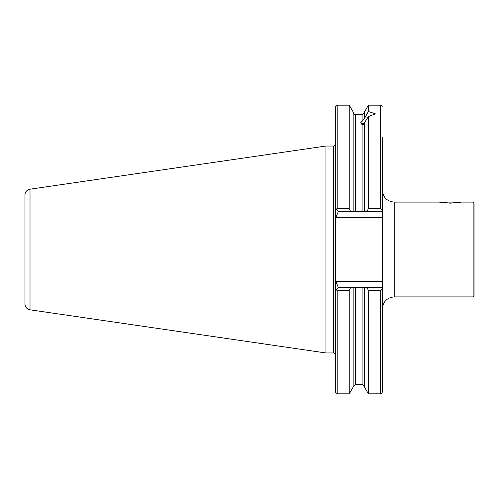 <?xml version="1.0" encoding="UTF-8"?>
<svg xmlns="http://www.w3.org/2000/svg" width="499" height="499" viewBox="0 0 499 499"><rect width="100%" height="100%" fill="white"/><g stroke="black" fill="none" stroke-linecap="round" stroke-linejoin="round"><path stroke-width="0.75" d="M473.164 202.101L474.05 202.993L474.05 296.007L473.164 296.899L473.164 202.101L461.313 202.101L450.204 203.174L439.157 202.114M473.164 296.899L394.216 296.899L394.216 202.101L439.095 202.101M440.018 202.27L440.617 202.369M442.014 202.588L442.501 202.101L457.907 202.101L458.388 202.588L460.808 202.195M353.155 287.567L353.155 387.056L349.238 393.842L349.238 290.387L337.187 290.387L336.052 289.888L338.372 287.567L382.365 287.567L382.365 288.235L380.587 290.387L368.393 290.387L367.046 287.567M380.587 290.387L380.587 393.842L368.393 393.842L364.47 387.056L364.47 287.567M368.393 393.842L368.393 290.387M367.046 211.433L368.393 208.613L380.587 208.613L382.365 210.765L382.365 211.433L364.47 211.433L364.47 122.617L368.393 116.566L375.404 113.859L368.393 111.508L364.47 118.531L360.59 122.841L362.099 124.444C363.303 124.987 364.095 124.501 364.47 122.985M364.47 211.433L353.155 211.433L353.155 111.944L349.238 105.158L337.187 105.158C336.875 104.659 336.282 105.252 335.409 106.936L335.409 282.153L335.921 281.642L382.365 281.642L382.365 287.567M364.47 118.157L364.47 111.944L368.393 105.158L368.393 111.508M368.393 208.613L368.393 116.566M349.238 393.842L337.187 393.842C336.875 394.341 336.282 393.748 335.409 392.064L335.409 290.53L336.052 289.888M350.579 287.567L349.238 290.387M380.587 393.842C380.887 394.347 381.479 393.755 382.365 392.064L382.365 288.235M335.409 290.53L335.409 282.153L335.447 290.493M382.365 211.433L382.365 217.358L335.921 217.358L335.409 216.847L335.409 208.47L336.052 209.112L337.187 208.613L349.238 208.613L349.238 105.158M349.238 208.613L350.579 211.433L338.372 211.433L336.052 209.112M353.155 211.433L350.579 211.433M382.365 210.765L382.365 137.674M382.365 217.358L382.365 281.642M30.021 309.81C26.884 309.106 25.193 307.153 24.95 303.947L24.95 195.053C25.193 191.847 26.884 189.894 30.021 189.19L325.928 146.039L325.928 352.961L30.021 309.81L30.021 189.19M338.372 287.567L335.921 281.642M335.921 217.358L338.372 211.433M362.299 124.525A5.926 2.027 180 0 1 364.413 123.465M361.563 124.145A6.992 2.389 180 0 1 364.47 123.016M355.525 287.567L355.525 384.286L362.099 384.286L362.099 287.567M362.099 121.376L362.099 114.714L355.525 114.714C355.182 115.394 354.39 114.608 353.155 112.344M355.525 211.433L355.525 114.714M362.099 211.433L362.099 124.444M380.587 208.613L380.587 105.158L368.393 105.158M337.187 393.842L337.187 290.387M337.187 208.613L337.187 105.158M325.928 352.961L333.631 352.961L333.631 146.039L325.928 146.039M362.099 384.286L364.47 386.656M362.099 114.714L364.47 112.344M355.525 384.286L353.155 386.656M380.587 105.158C380.887 104.653 381.479 105.245 382.365 106.936M333.631 146.039C333.931 146.544 334.517 145.951 335.409 144.261M333.631 352.961C333.931 352.456 334.517 353.049 335.409 354.739M394.216 202.101C387.018 201.403 383.064 197.448 382.365 190.25M394.216 296.899C387.018 297.597 383.064 301.552 382.365 308.75"/></g></svg>
